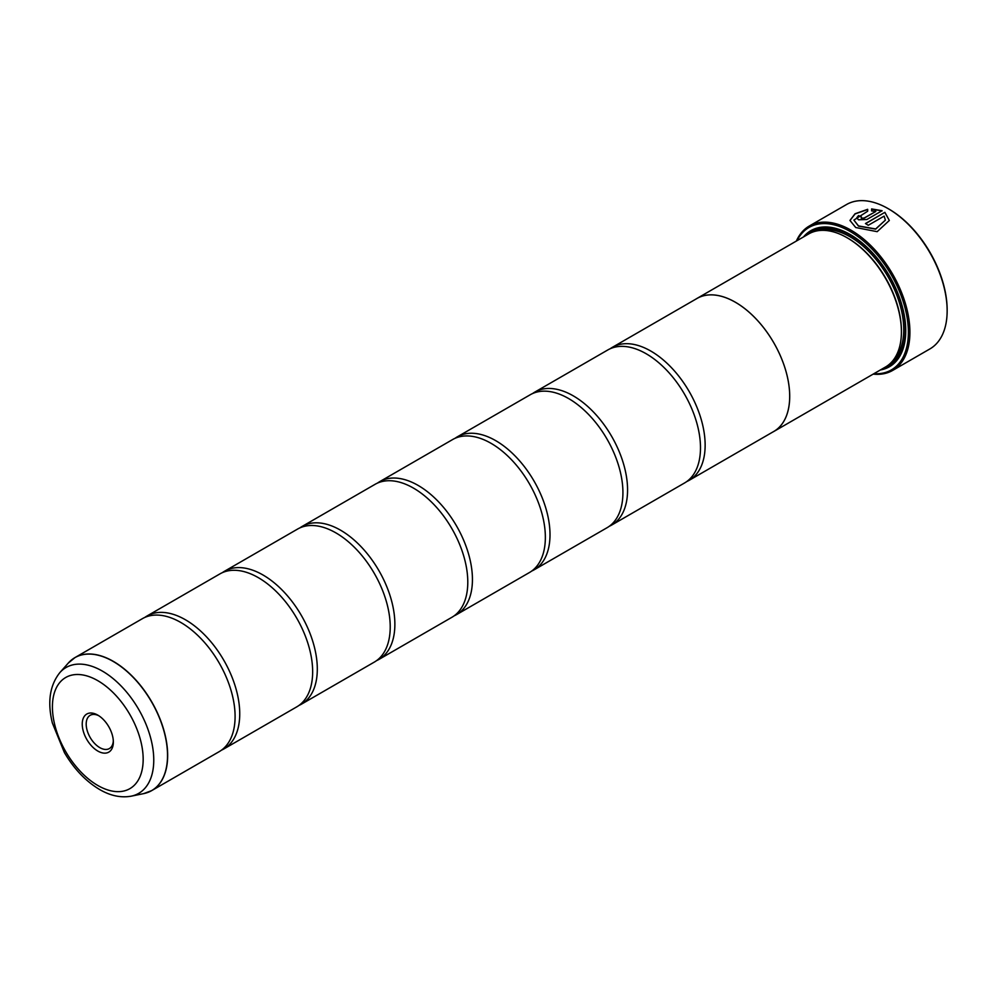 <?xml version="1.0" encoding="UTF-8"?>
<svg xmlns="http://www.w3.org/2000/svg" width="997" height="997" viewBox="0 0 997 997"><rect width="100%" height="100%" fill="white"/><g stroke="black" fill="none" stroke-linecap="round" stroke-linejoin="round"><path stroke-width="1.5" d="M143.655 793.624A76.769 44.317 -120 0 0 165.141 735.749A76.769 44.317 -120 0 0 113.247 661.472A76.769 44.317 -120 0 0 68.282 663.08L59.845 672.614A72.656 41.949 60 0 1 102.392 671.106A72.656 41.949 60 0 1 151.507 741.394A72.656 41.949 60 0 1 131.18 796.179L143.655 793.624L151.756 790.584L219.178 751.663A76.781 44.329 -120 0 0 233.797 702.15A76.781 44.329 -120 0 0 192.571 630.765A76.781 44.329 -120 0 0 180.793 622.464A76.781 44.329 -120 0 0 142.397 618.663L74.974 657.584A76.781 44.329 60 0 1 113.371 661.385A76.781 44.329 60 0 1 163.533 729.056A76.781 44.329 60 0 1 151.756 790.584A76.781 44.329 60 0 1 147.955 792.391M221.434 750.193A76.781 44.329 -120 0 0 223.839 748.971L296.745 706.873A76.781 44.329 -120 0 0 311.363 657.372A76.781 44.329 -120 0 0 270.137 585.974A76.781 44.329 -120 0 0 258.36 577.674A76.781 44.329 -120 0 0 219.963 573.873L147.045 615.972A76.781 44.329 -120 0 0 144.789 617.442M299 705.415A76.781 44.329 -120 0 0 301.406 704.194L374.311 662.095A76.781 44.329 -120 0 0 388.93 612.594A76.781 44.329 -120 0 0 347.704 541.197A76.781 44.329 -120 0 0 335.927 532.897A76.781 44.329 -120 0 0 297.53 529.095L224.612 571.194A76.781 44.329 -120 0 0 222.356 572.652M376.567 660.625A76.781 44.329 -120 0 0 378.972 659.403L451.878 617.305A76.781 44.329 -120 0 0 466.496 567.804A76.781 44.329 -120 0 0 425.27 496.406A76.781 44.329 -120 0 0 413.493 488.119A76.781 44.329 -120 0 0 375.096 484.305L302.178 526.404A76.781 44.329 -120 0 0 299.923 527.874M454.134 615.847A76.781 44.329 -120 0 0 456.539 614.626L529.444 572.527A76.781 44.329 -120 0 0 544.063 523.026A76.781 44.329 -120 0 0 502.837 451.629A76.781 44.329 -120 0 0 491.06 443.329A76.781 44.329 -120 0 0 452.663 439.527L379.745 481.626A76.781 44.329 -120 0 0 377.489 483.084M531.7 571.057A76.781 44.329 -120 0 0 534.105 569.835L607.011 527.749A76.781 44.329 -120 0 0 621.63 478.236A76.781 44.329 -120 0 0 580.404 406.851A76.781 44.329 -120 0 0 568.626 398.551A76.781 44.329 -120 0 0 530.23 394.75L457.311 436.836A76.781 44.329 -120 0 0 455.056 438.306M609.279 526.279A76.781 44.329 -120 0 0 611.672 525.058L684.578 482.959A76.781 44.329 -120 0 0 699.196 433.458A76.781 44.329 -120 0 0 657.97 362.061A76.781 44.329 -120 0 0 646.193 353.761A76.781 44.329 -120 0 0 607.796 349.959L534.878 392.058A76.781 44.329 -120 0 0 532.622 393.528M849.955 220.524L855.09 213.919L867.677 209.495M853.893 220.088L858.504 226.107L875.665 229.136L885.386 220.125L875.665 228.961L858.504 225.92L853.893 220.088L867.677 211.227L867.677 209.32L855.04 213.769L849.955 220.437L855.725 227.528L877.173 231.665L889.324 220.474L884.887 212.324L865.471 223.54A83.374 48.13 60 0 1 868.25 225.297L884.14 216.125L885.386 220.125M865.62 223.627L884.887 212.324M884.887 212.511L889.324 220.474M861.296 216.922L861.296 218.355L864.075 218.231L875.79 211.464L864.075 218.056L861.296 218.181L861.296 216.748A83.374 48.13 -120 0 0 858.504 215.589L856.772 217.782L858.504 219.789L866.854 219.514L882.096 210.716L871.615 208.934L871.615 210.915L875.79 211.289M861.296 218.181L861.296 216.748M796.366 241.062A83.374 48.13 60 0 1 809.277 226.032A83.374 48.13 60 0 1 850.964 230.17A83.374 48.13 60 0 1 905.426 303.636A83.374 48.13 60 0 1 892.651 370.435L929.889 348.938A83.374 48.13 -120 0 0 947.15 310.777A83.374 48.13 -120 0 0 888.202 208.672L888.975 209.121A82.277 47.495 60 0 1 947.15 309.88A82.277 47.495 60 0 1 947.15 310.329M888.975 209.121L888.202 208.672A83.374 48.13 -120 0 0 846.515 204.535L809.277 226.032M97.793 715.123A21.996 12.699 -120 0 0 82.24 724.096A21.996 12.699 -120 0 0 97.793 751.04A21.996 12.699 -120 0 0 113.346 742.055A21.996 12.699 -120 0 0 97.793 715.123L97.793 715.123M98.815 715.746A19.192 11.079 -120 0 0 90.166 715.31A19.192 11.079 -120 0 0 87.225 730.689A19.192 11.079 -120 0 0 99.775 747.613A19.192 11.079 -120 0 0 109.371 748.56A19.192 11.079 -120 0 0 113.309 740.858M873.871 373.713A82.277 47.495 -120 0 0 907.096 317.557A82.277 47.495 -120 0 0 850.192 231.503A82.277 47.495 -120 0 0 797.052 240.651M892.651 370.435A83.374 48.13 60 0 1 873.185 374.112M901.413 331.39A75.722 43.718 -120 0 0 901.413 330.942A75.722 43.718 -120 0 0 847.861 238.196L847.089 237.747A76.819 44.354 -120 0 0 808.679 233.946L696.978 298.439A76.819 44.354 60 0 1 735.387 302.241A76.819 44.354 60 0 1 785.574 369.937A76.819 44.354 60 0 1 773.797 431.489A76.819 44.354 60 0 1 772.663 432.112M773.797 431.489L885.498 367.008A76.819 44.354 -120 0 0 901.413 331.839A76.819 44.354 -120 0 0 847.089 237.747L847.861 238.196M880.339 369.974A78.576 45.364 -120 0 0 905.75 330.767A78.576 45.364 -120 0 0 850.192 234.532L850.192 234.532A78.576 45.364 -120 0 0 803.52 236.925M850.578 234.756A77.479 44.728 -120 0 0 807.52 234.619M223.839 748.971A76.781 44.329 -120 0 0 235.604 687.444A76.781 44.329 -120 0 0 185.442 619.773A76.781 44.329 -120 0 0 147.045 615.972M301.406 704.194A76.781 44.329 -120 0 0 313.17 642.654A76.781 44.329 -120 0 0 263.009 574.995A76.781 44.329 -120 0 0 224.612 571.194M378.972 659.403A76.781 44.329 -120 0 0 390.737 597.876A76.781 44.329 -120 0 0 340.575 530.205A76.781 44.329 -120 0 0 302.178 526.404M456.539 614.626A76.781 44.329 -120 0 0 468.303 553.098A76.781 44.329 -120 0 0 418.142 485.427A76.781 44.329 -120 0 0 379.745 481.626M534.105 569.835A76.781 44.329 -120 0 0 545.87 508.308A76.781 44.329 -120 0 0 495.708 440.649A76.781 44.329 -120 0 0 457.311 436.836M611.672 525.058A76.781 44.329 -120 0 0 623.437 463.53A76.781 44.329 -120 0 0 573.275 395.859A76.781 44.329 -120 0 0 534.878 392.058M686.846 481.501A76.781 44.329 -120 0 0 689.239 480.28A76.781 44.329 -120 0 0 701.003 418.74A76.781 44.329 -120 0 0 650.842 351.081A76.781 44.329 -120 0 0 612.445 347.28A76.781 44.329 -120 0 0 610.189 348.738M612.445 347.28L697.003 298.464A76.781 44.329 60 0 1 735.387 302.265A76.781 44.329 60 0 1 785.561 369.937A76.781 44.329 60 0 1 773.784 431.464L689.239 480.28M695.869 299.112A76.819 44.354 60 0 1 696.978 298.439M884.339 367.669A77.479 44.728 -120 0 0 905.75 330.306M871.615 209.121L882.096 210.89M856.784 217.869L858.504 215.589M858.504 215.776A83.374 48.13 60 0 1 861.121 216.848M892.888 360.652A75.722 43.718 -120 0 0 898.135 298.838A75.722 43.718 -120 0 0 850.192 236.85A75.722 43.718 -120 0 0 817.876 230.731M887.392 365.799A76.819 44.354 -120 0 0 901.662 304.97A76.819 44.354 -120 0 0 850.964 235.516A76.819 44.354 -120 0 0 810.661 232.912M97.793 785.474A64.169 37.051 -120 0 0 143.169 759.278A64.169 37.051 -120 0 0 97.793 680.677A64.169 37.051 -120 0 0 52.417 706.873A64.169 37.051 -120 0 0 97.793 785.474M71.51 659.977A76.781 44.329 60 0 1 74.974 657.584L68.282 663.08M947.15 309.88L947.15 310.777M901.413 330.942L901.413 331.839M131.18 796.179C120.886 797.999 110.355 795.78 99.613 789.499C85.717 781.212 73.977 768.886 64.381 752.523L52.343 722.937C47.27 702.125 49.763 685.35 59.845 672.614"/></g></svg>
